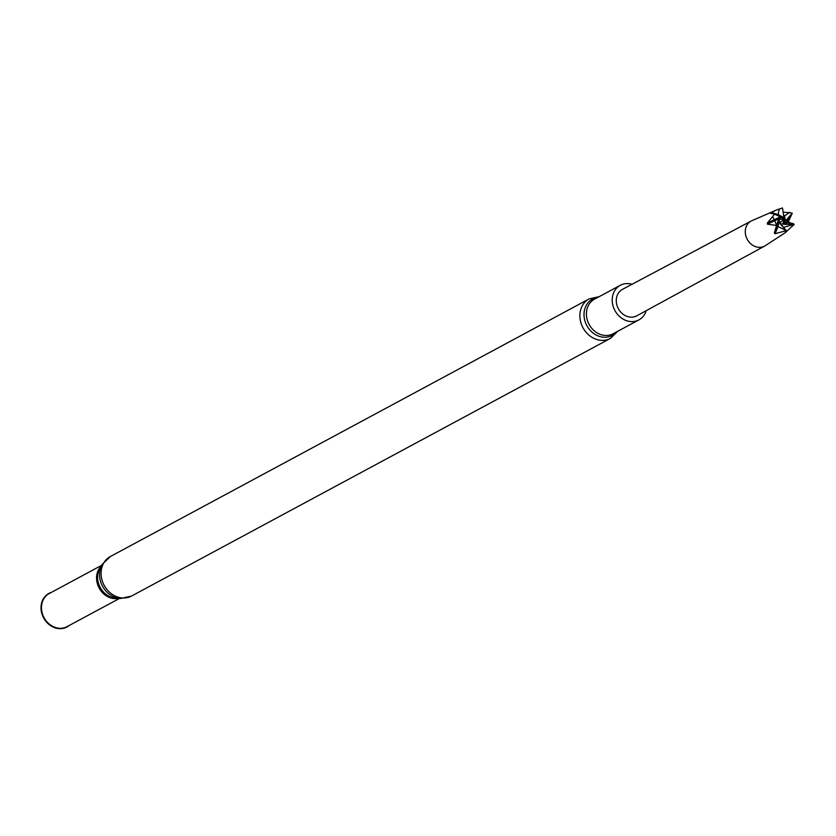 <?xml version="1.0" encoding="UTF-8"?>
<svg xmlns="http://www.w3.org/2000/svg" width="836" height="836" viewBox="0 0 836 836"><rect width="100%" height="100%" fill="white"/><g stroke="black" fill="none" stroke-linecap="round" stroke-linejoin="round"><path stroke-width="1.25" d="M119.443 598.461L67.058 626.645A18.8 15.999 -118.3 0 1 44.057 617.679A18.8 15.999 -118.3 0 1 49.24 593.539L101.626 565.345M69.273 625.453A19.082 16.239 -118.3 0 1 43.629 617.908A19.082 16.239 -118.3 0 1 51.456 592.348M751.198 221.017L622.538 289.308A15.048 12.812 61.7 0 0 616.268 300.281A15.048 12.812 61.7 0 0 623.06 314.211A15.048 12.812 61.7 0 0 636.802 315.809L764.668 246.056A14.222 12.101 -118.3 0 1 751.689 244.551A14.222 12.101 -118.3 0 1 745.273 231.384A14.222 12.101 -118.3 0 1 751.198 221.017A14.222 12.101 -118.3 0 1 751.919 220.673L775.986 210.202L770.332 213.201L774.575 214.131A11.714 9.969 -118.3 0 0 774.544 214.235L767.417 222.972L767.458 224.184L776.477 225.469A11.714 9.969 -118.3 0 0 776.55 225.563L774.314 233.119L775.139 233.714L786.268 230.642A11.714 9.969 -118.3 0 0 786.373 230.642L785.088 232.795M646.218 310.678A19.636 16.71 -118.3 0 1 638.913 319.885A19.636 16.71 -118.3 0 1 614.899 310.511A19.636 16.71 -118.3 0 1 620.302 285.295A19.636 16.71 -118.3 0 1 632.016 284.271M785.37 232.627L765.358 245.648A14.222 12.101 -118.3 0 1 764.668 246.056M782.371 207.986L782.475 207.976A11.714 9.969 -118.3 0 0 782.371 207.986L775.986 210.202M785.704 232.251L794.169 224.487A11.714 9.969 -118.3 0 0 794.2 224.393L788.944 222.313L788.578 221.279L792.267 213.159A11.714 9.969 -118.3 0 0 792.194 213.065L783.123 212.125M772.621 216.629L774.314 219.669L780.333 216.879L784.335 219.126L784.722 221.864L792.141 213.284M767.417 222.972L774.314 219.669L774.784 220.673L781.587 217.527M776.257 227.831L778.358 219.858L779.518 219.189L784.21 219.231M774.314 233.119L777.01 226.42L778.002 226.598L779.518 219.189M783.677 227.653L780.051 222.188L784.241 219.419M786.216 230.454L779.978 223.588L780.051 222.188M793.333 223.494L787.188 222.857L783.593 224.341L782.653 223.515L784.408 219.502M788.944 222.313L787.188 222.857L786.718 221.843L782.653 223.515M793.991 224.424L783.593 224.341M774.753 214.204L780.333 216.879M767.458 224.184L774.784 220.673L776.56 225.375M776.602 225.344L778.358 219.858M784.398 228.447L783.959 227.183L794.043 224.456M775.139 233.714L778.002 226.598L786.227 230.517M779.33 208.864L778.055 214.507L783.949 217.632L784.335 219.126M782.527 208.174L783.949 217.632M771.273 212.49L778.055 214.507L777.532 215.343L784.178 218.865M777.532 215.343L774.7 214.173M788.578 221.279L786.718 221.843L792.194 213.243M789.686 212.302L784.492 216.096L785.568 221.362M783.468 214.455L784.492 216.096L783.698 215.96M131.586 596.037L610.395 338.402A22.426 19.082 -118.3 0 1 582.953 327.691A22.426 19.082 -118.3 0 1 589.14 298.901L110.342 556.546L102.222 564.342A21.799 18.549 -118.3 0 0 102.525 586.214A21.799 18.549 -118.3 0 0 120.614 598.513L131.586 596.037A22.426 19.082 -118.3 0 1 104.155 585.336A22.426 19.082 -118.3 0 1 110.342 556.546M120.614 598.513L116.162 598.294A19.218 16.354 -118.3 0 1 100.226 587.457A19.218 16.354 -118.3 0 1 99.954 568.177L102.222 564.342M118.231 598.398A18.8 15.999 -118.3 0 1 99.139 588.032A18.8 15.999 -118.3 0 1 101.01 566.39M616.445 331.965A20.66 17.587 -118.3 0 1 586.841 325.601A20.66 17.587 -118.3 0 1 597.845 297.386M638.913 319.885L613.122 333.763A19.636 16.71 -118.3 0 1 589.098 324.389A19.636 16.71 -118.3 0 1 594.511 299.173L620.302 285.295M610.395 338.402L617.814 331.234M589.14 298.901L599.203 296.655"/></g></svg>

